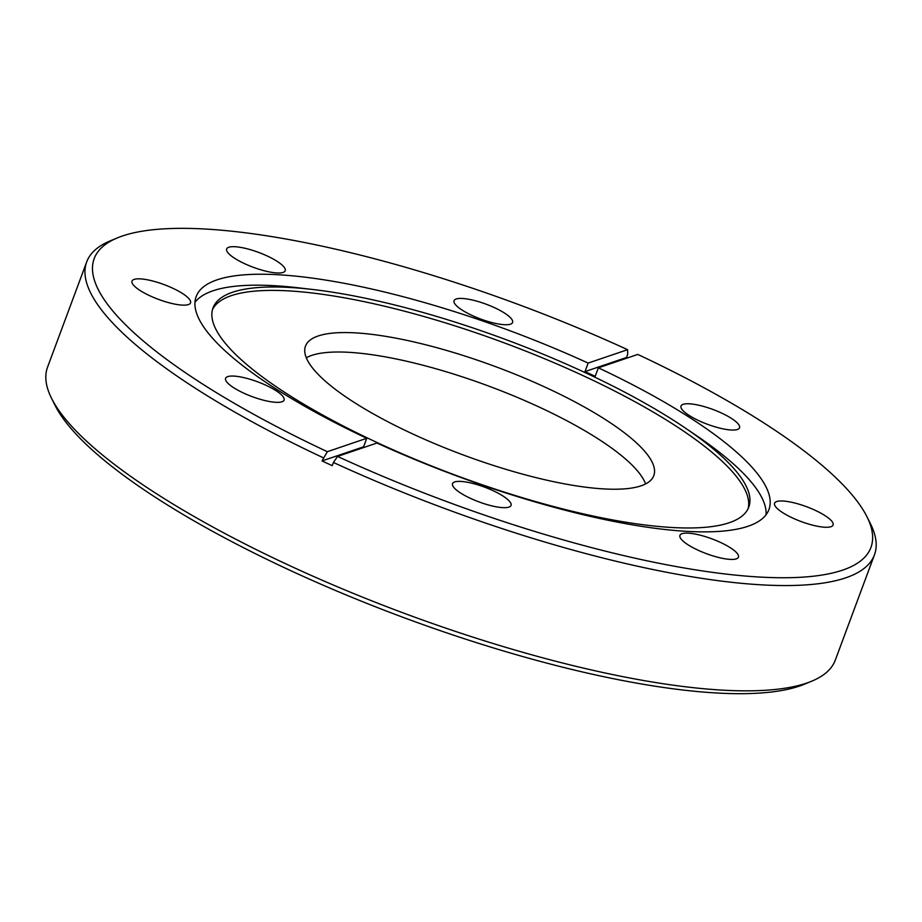 <?xml version="1.0" encoding="UTF-8"?>
<svg xmlns="http://www.w3.org/2000/svg" width="922" height="922" viewBox="0 0 922 922"><rect width="100%" height="100%" fill="white"/><g stroke="black" fill="none" stroke-linecap="round" stroke-linejoin="round"><path stroke-width="1.38" d="M149.975 295.835A31.21 7.895 20.4 0 0 190.543 302.865A31.21 7.895 20.4 0 0 172.598 288.148A31.21 7.895 20.4 0 0 132.03 281.106A31.21 7.895 20.4 0 0 149.975 295.835M243.535 393.037A31.21 7.895 20.4 0 0 284.091 400.079A31.21 7.895 20.4 0 0 266.147 385.361A31.21 7.895 20.4 0 0 225.59 378.32A31.21 7.895 20.4 0 0 243.535 393.037M470.485 498.364A31.21 7.895 20.4 0 0 511.042 505.406A31.21 7.895 20.4 0 0 493.097 490.688A31.21 7.895 20.4 0 0 452.541 483.647A31.21 7.895 20.4 0 0 470.485 498.364M697.873 550.111A31.21 7.895 20.4 0 0 738.441 557.153A31.21 7.895 20.4 0 0 720.497 542.424A31.21 7.895 20.4 0 0 679.929 535.394A31.21 7.895 20.4 0 0 697.873 550.111M792.517 517.957A31.21 7.895 20.4 0 0 833.085 524.998A31.21 7.895 20.4 0 0 815.14 510.281A31.21 7.895 20.4 0 0 774.572 503.239A31.21 7.895 20.4 0 0 792.517 517.957M698.968 420.743A31.21 7.895 20.4 0 0 739.525 427.785A31.21 7.895 20.4 0 0 721.58 413.068A31.21 7.895 20.4 0 0 681.024 406.026A31.21 7.895 20.4 0 0 698.968 420.743M472.018 315.428A31.21 7.895 20.4 0 0 512.586 322.458A31.21 7.895 20.4 0 0 494.641 307.741A31.21 7.895 20.4 0 0 454.073 300.699A31.21 7.895 20.4 0 0 472.018 315.428M244.618 263.68A31.21 7.895 20.4 0 0 285.186 270.722A31.21 7.895 20.4 0 0 267.242 255.993A31.21 7.895 20.4 0 0 226.674 248.963A31.21 7.895 20.4 0 0 244.618 263.68M584.467 372.304A285.797 72.331 20.4 0 0 312.777 289.496A285.797 72.331 20.4 0 0 213.04 307.867A285.797 72.331 20.4 0 0 377.352 442.664A285.797 72.331 20.4 0 0 748.779 507.112A285.797 72.331 20.4 0 0 685.288 428.027A285.797 72.331 20.4 0 0 584.467 372.304M312.777 289.496L298.74 287.86A305.539 77.321 20.4 0 0 194.968 302.324M117.278 237.934A414.358 104.866 20.4 0 1 627.582 349.68L627.721 354.29L626.534 357.482L584.974 371.601A305.539 77.321 -159.6 0 1 590.103 373.963A305.539 77.321 -159.6 0 1 595.186 376.349L598.355 367.82L637.793 354.428A414.358 104.866 20.4 0 1 866.968 516.746L870.437 523.684A420.236 106.353 20.4 0 1 874.448 554.86A420.236 106.353 20.4 0 1 333.43 462.475L332.243 465.668A420.236 106.353 -159.6 0 1 327.114 463.305A420.236 106.353 -159.6 0 1 322.032 460.931L327.333 451.688A414.358 104.866 20.4 0 1 117.278 237.934L110.11 240.93A420.236 106.353 20.4 0 0 86.703 261.894A420.236 106.353 20.4 0 0 323.219 457.738M866.968 516.746A414.358 104.866 20.4 0 1 727.954 574.302A414.358 104.866 20.4 0 1 337.533 456.425L376.971 443.021A305.539 77.321 20.4 0 0 768.936 509.555A305.539 77.321 20.4 0 0 598.355 367.82M766.078 514.73A305.539 77.321 20.4 0 0 696.974 435.968L685.288 428.027M86.703 261.894L47.552 367.175A420.236 106.353 20.4 0 0 51.563 398.35A420.236 106.353 20.4 0 0 289.151 565.393A420.236 106.353 20.4 0 0 811.89 681.116A420.236 106.353 20.4 0 0 835.297 660.14L874.448 554.86M627.49 357.92A420.236 106.353 20.4 0 0 626.534 357.482M51.563 398.35L55.032 405.3A414.358 104.866 20.4 0 0 289.301 569.992A414.358 104.866 20.4 0 0 804.722 684.101L811.89 681.116M412.318 433.766A185.806 47.022 20.4 0 0 653.79 475.66A185.806 47.022 20.4 0 0 546.965 388.024A185.806 47.022 20.4 0 0 305.493 346.13A185.806 47.022 20.4 0 0 412.318 433.766M748.065 508.783A285.797 72.331 20.4 0 0 583.2 375.715A285.797 72.331 20.4 0 0 212.486 309.608M337.533 456.425L333.43 462.475M627.582 349.68L588.144 363.084A305.539 77.321 20.4 0 0 196.179 296.55A305.539 77.321 20.4 0 0 366.76 438.284L327.333 451.688M366.76 438.284L363.591 446.813A305.539 77.321 20.4 0 0 364.536 447.251M584.974 371.601L588.144 363.084M363.591 446.813L322.032 460.931M645.573 483.946A185.057 46.838 20.4 0 0 488.856 386.134A185.057 46.838 20.4 0 0 306.3 357.782"/></g></svg>
